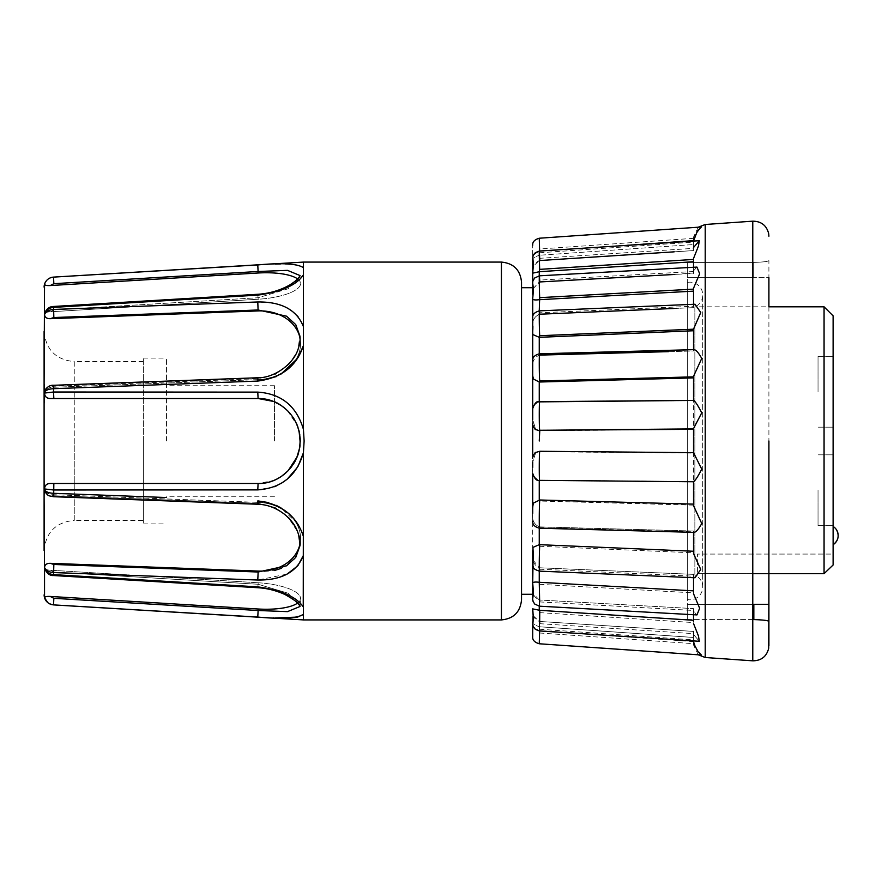 <?xml version="1.0" encoding="UTF-8"?>
<svg xmlns="http://www.w3.org/2000/svg" width="882" height="882" viewBox="0 0 882 882"><rect width="100%" height="100%" fill="white"/><g stroke="black" fill="none" stroke-linecap="round" stroke-linejoin="round"><path stroke-width="0.66" stroke-dasharray="4.41 3.31" d="M166.477 441L166.477 358.081L166.477 441M274.523 441L274.523 385.721L274.523 441M303.419 619.914L303.419 452.675L304.125 441L303.419 429.325L303.419 262.086M521.527 289.969L521.527 599.804M303.419 267.599L297.829 265.008M297.399 264.909L280.785 263.905M275.371 264.049L53.548 277.102L53.846 283.684L50.23 285.559C46.658 285.724 44.762 285.272 44.541 284.202L44.541 313.838C46.084 309.957 49.083 307.807 53.548 307.388L257.787 295.139L283.144 289.351L300.255 278.69M166.477 497.525L53.548 493.303C49.094 493.082 46.096 491.969 44.541 489.962L44.1 498.506L44.1 478.364L44.541 488.937L53.548 489.995L53.846 483.468L258.183 483.468A42.468 42.38 -90 0 0 300.564 441A42.468 42.38 -90 0 0 258.183 398.532A42.468 42.38 -90 0 1 300.564 441A42.468 42.38 -90 0 1 258.183 483.468L258.084 483.468C280.862 483.964 300.508 463.8 300.056 441.044C300.508 418.2 280.939 398.069 258.084 398.532L50.23 398.532C46.658 398.388 44.762 396.558 44.541 393.063L44.541 392.038C46.084 390.031 49.083 388.918 53.548 388.697L257.787 381.068L257.908 377.75L258.084 378.709L53.846 386.239L258.084 378.709L275.14 374.497L289.098 364.299L297.818 350.507L299.891 335.976L297.829 350.485L289.098 364.288L275.14 374.497L258.084 378.709L258.183 379.635L50.23 387.396L44.905 390.153L50.23 387.396L258.183 379.635A42.468 34.288 -6.2 0 0 300.409 340.717A42.468 34.288 -6.2 0 0 300.045 338.313M532.706 283.012L532.706 584.347M532.706 554.723L532.706 584.104M539.365 509.223L539.552 528.219C534.69 526.94 532.397 524.603 532.706 521.185L532.706 550.136M693.528 621.898L693.528 611.127L696.956 614.919L699.658 608.26L693.528 593.729L693.528 576.2L695.016 577.754L700.749 569.496L693.528 553.532L693.528 532.067C695.292 532.982 698.026 530.159 701.741 523.588L693.528 505.662L693.528 481.726L539.674 480.359C536.873 481.241 534.547 478.893 532.706 473.314L532.706 508.55M532.706 297.653L532.706 419.689L535.771 429.556C535.187 430.537 531.625 423.084 532.706 423.757L532.706 467.405C531.769 473.821 533.952 478.066 539.255 480.117L539.255 480.337M143.358 361.598L74.253 361.598L74.253 441L74.253 361.598C55.941 359.812 45.886 349.757 44.1 331.445L44.1 550.555C45.886 532.243 55.941 522.188 74.253 520.402L74.253 441L74.253 520.402L143.358 520.402L143.358 358.081L143.358 520.402M532.706 458.254C533.974 454.043 534.999 452.113 535.771 452.444L532.706 462.311L535.76 452.455L539.674 451.705C539.078 455.476 539.156 484.042 539.762 480.139L693.528 481.561L693.528 429.325L539.762 430.725C539.156 429.953 539.078 400.759 539.674 401.641L693.528 400.241L539.762 401.861M532.904 547.413L532.706 550.236L532.893 547.424L539.255 544.679L539.674 546.267C539.078 558.295 539.156 579.926 539.762 567.788L539.442 571.128L695.016 577.765L693.528 576.2L693.528 577.699M532.706 584.446C531.78 582.341 533.952 581.624 539.255 582.307L539.674 584.336C539.078 599.385 539.156 615.195 539.762 600.047L539.354 606.177L696.956 614.919L693.528 611.127L693.528 614.732L693.528 608.602L539.255 600.003L693.528 608.602L693.528 620.278L539.255 610.289L539.255 600.003L539.255 606.166M693.528 640.861L693.528 634.456L699.316 641.291L693.528 634.456L693.528 640.861L697.32 650.894L701.366 655.006L693.528 644.599L701.366 655.006L539.255 643.772L539.762 630.575L693.528 641.269L539.762 630.575L539.255 643.772M693.528 644.599L693.528 641.269L693.528 644.599M693.528 623.508L698.456 635.966L699.316 641.291L539.288 630.95L539.255 621.424L693.528 631.424L539.762 621.457L539.288 630.939L534.613 628.734C530.854 622.681 534.349 627.697 532.706 608.823L532.706 608.878M768.906 441L768.906 621.391M768.906 604.335L753.834 604.335L753.834 619.594L687.365 619.594L687.365 262.406L687.365 619.594L752.776 619.594M768.906 573.664L768.906 306.815L694.862 306.815L694.862 575.185L694.862 306.815A12.811 12.811 0 0 0 687.365 282.438L687.365 599.562L687.365 282.438M824.064 306.815L824.064 573.664L697.419 573.664L697.419 575.185L694.862 575.185A12.811 12.811 0 0 1 687.365 599.562M697.419 575.185L697.419 573.664L752.776 573.664M818.033 490.249L818.033 525.683L818.033 490.249M833.115 490.249L833.115 525.683L833.115 490.249M818.033 391.751L818.033 356.317L818.033 391.751M833.115 391.751L833.115 356.317L833.115 391.751M833.159 526.477L833.159 544.657M833.115 535.572L833.115 526.477L833.115 535.572M281.545 568.284L294.235 559.375L299.891 546.024L297.829 531.515L289.098 517.712L275.14 507.503L258.084 503.291L53.846 495.761L53.659 496.72L53.548 489.995L257.787 489.885L274.523 486.71M276.198 486.015L280.95 483.59M297.399 467.361L298.094 466.181M303.419 536.488L298.138 524.625M297.399 523.467L280.939 507.867M276.253 505.397L273.872 504.372M273.442 504.206L268.437 502.553M258.316 500.954L257.908 504.25L258.084 503.291L275.14 507.503L289.098 517.701L297.818 531.493L299.891 546.024L300.409 541.283A42.468 34.288 -173.8 0 1 258.183 571.073L258.084 572.01L274.313 570.555M44.1 498.506L44.541 567.534C46.084 570.566 49.083 572.253 53.548 572.561L257.787 580.025L287.102 574.094M297.399 566.123L298.039 565.373M303.419 607.18C296.804 596.96 281.59 590.19 257.787 586.861L53.548 574.612C49.094 574.204 46.096 572.054 44.541 568.162L44.541 597.798C44.75 596.728 46.647 596.276 50.23 596.441L258.183 608.999L258.084 610.509L287.554 611.623L300.045 606.43L288.149 593.233L258.084 584.259L53.846 572.076L258.084 584.259L288.149 593.233L300.045 606.463L300.564 598.702A42.468 13.098 -176.2 0 1 258.183 608.999M48.102 602.88L53.548 604.887L257.787 617.069L258.084 610.509L53.846 598.316L50.23 596.441M257.93 617.08L273.354 617.874M274.004 617.907L275.371 617.951M53.846 398.532L53.548 392.005L257.787 392.115C281.369 393.703 296.584 406.106 303.419 429.325M257.787 586.861L257.787 587.721L53.548 575.538L53.846 564.469L258.084 572.01L257.787 580.025M44.905 491.847L53.846 495.761L50.23 494.604L258.183 502.365A42.468 34.288 -173.8 0 1 300.409 541.283A42.468 34.288 -173.8 0 0 258.183 502.365L257.908 504.25L53.659 496.72L53.846 495.761L258.084 503.291L258.183 502.365L50.23 494.604L44.905 491.847L44.541 489.962M303.419 326.616L298.028 316.616M297.41 315.888L287.334 308.027M287.102 307.906L280.895 305.205M276.11 303.783L273.872 303.265M273.453 303.188L257.787 301.975L53.548 309.439L45.743 312.636M276.253 376.603L280.972 374.111M297.388 358.533L298.138 357.375M521.527 441L521.527 287.719L521.527 441M53.846 483.468L258.183 483.468M44.541 488.937C44.75 485.453 46.647 483.623 50.23 483.468M53.846 564.469L50.23 563.311L258.183 571.073M44.541 567.534C44.75 564.712 46.647 563.311 50.23 563.311M50.23 570.202C46.658 569.937 44.762 569.265 44.541 568.162C44.75 569.254 46.647 569.937 50.23 570.202L258.183 582.759L50.23 570.202L53.846 572.076L50.23 570.202M53.548 575.538C49.326 575.428 46.327 573.057 44.541 568.449L44.541 568.162M258.183 582.759A42.468 13.098 -176.2 0 1 300.564 598.702A42.468 13.098 -176.2 0 0 258.183 582.759L258.084 584.259L258.183 582.759M297.697 603.012A42.468 13.098 -176.2 0 0 300.564 598.702L300.045 606.419M300.034 543.687A42.468 34.288 -173.8 0 0 300.409 541.283L299.891 546.024C300.475 542.309 299.792 537.656 297.851 532.078L288.502 517.888C279.065 509.057 268.867 504.504 257.908 504.25M257.787 295.139L258.084 297.741L53.846 309.924L258.084 297.741L288.149 288.767L300.045 275.581L288.149 288.767L258.084 297.741L258.183 299.241L50.23 311.798C46.658 312.063 44.762 312.735 44.541 313.838L44.541 313.551C46.867 308.535 49.866 306.164 53.548 306.462L53.846 309.924L50.23 311.798L258.183 299.241A42.468 13.098 -3.8 0 0 300.564 283.298A42.468 13.098 -3.8 0 0 297.697 278.988M44.541 313.838C44.75 312.746 46.647 312.063 50.23 311.798L53.846 309.924L53.548 306.462L257.787 294.279C266.948 293.783 275.967 291.534 284.853 287.543C304.202 276.694 298.667 275.713 300.045 275.526L287.543 270.377L258.084 271.491L53.846 283.684M257.787 301.975L258.084 309.99L53.846 317.531L50.23 318.689C46.658 318.7 44.762 317.288 44.541 314.466L44.1 383.494M44.541 393.063L53.548 392.005L53.659 385.28L53.846 386.239L53.659 385.28L257.908 377.75C267.158 377.485 275.978 374.177 284.357 367.827C289.946 363.141 293.927 358.346 296.275 353.439C299.626 345.645 300.839 339.824 299.891 335.976L295.757 324.62L286.562 316.197L258.128 309.99M258.183 398.532L50.23 398.532M44.1 403.636L44.1 478.364M50.439 398.532L258.084 398.532L274.523 401.883M53.846 386.239L50.23 387.396L53.846 386.239M257.787 264.931L258.183 273.001L50.23 285.559M258.183 273.001A42.468 13.098 -3.8 0 1 300.564 283.298A42.468 13.098 -3.8 0 1 258.183 299.241L257.787 294.279M258.084 309.99L258.183 310.927L50.23 318.689M258.183 310.927A42.468 34.288 -6.2 0 1 300.409 340.717A42.468 34.288 -6.2 0 1 258.183 379.635L257.908 377.75M44.541 392.038L44.905 390.153M533.389 503.093L532.706 513.324C531.769 519.851 533.952 524.36 539.255 526.863L539.255 528.197M532.706 587.577C531.879 593.178 534.051 597.323 539.255 600.003L533.235 593.509L532.706 599.242L532.706 587.577L532.706 594.281M532.706 608.823L532.706 622.571C531.769 625.437 533.952 628.105 539.255 630.542L539.255 630.542C534.051 628.216 531.879 625.558 532.706 622.56M532.706 621.898L532.706 610.851C531.879 615.305 534.051 618.833 539.255 621.424L539.255 626.749L539.255 621.424L533.268 615.768M532.706 521.185L532.706 513.324C531.879 520.027 534.051 524.547 539.255 526.863L539.255 544.679M532.706 473.314L532.706 467.405C531.879 473.998 534.051 478.231 539.255 480.117L539.255 499.995L533.467 502.938M532.706 423.746L532.706 419.689L535.76 429.545L539.674 430.295M533.478 379.073L532.706 373.428L533.467 379.062M532.706 332.955L532.904 334.587L539.762 337.31C539.156 327.674 539.078 303.088 539.674 312.801L539.255 314.246L539.442 310.872C535.462 312.074 533.456 313.386 533.412 314.819C531.548 319.229 534.062 317.443 532.893 334.587M532.706 327.685C531.879 321.313 534.051 316.836 539.255 314.246C533.952 317.013 531.78 321.5 532.706 327.685L532.706 317.895M532.706 271.149L532.706 245.317L532.706 271.149C531.78 266.838 533.952 263.321 539.255 260.576L539.255 255.251L539.255 260.576L533.268 266.232L532.871 256.541L534.613 253.266L539.288 251.061L539.762 260.543L539.288 251.061L699.316 240.709L698.456 246.045L693.528 258.492L693.528 261.722L539.762 271.678L539.674 258.316L693.528 248.371L693.528 247.544L693.528 250.576L539.762 260.543M532.706 258.117L532.706 259.44C531.78 256.563 533.952 253.895 539.255 251.458L539.255 251.458C534.051 253.784 531.879 256.442 532.706 259.44M539.255 310.872L539.255 299.693C534.051 300.398 531.879 299.682 532.706 297.554L532.739 298.535M539.255 353.792L539.255 355.137C534.051 357.519 531.868 362.039 532.706 368.676C531.879 361.973 534.051 357.464 539.255 355.137L539.255 337.321M693.528 306.252L693.528 307.642L693.528 306.252L539.674 312.801L539.442 310.872L695.016 304.235L700.727 312.548L693.528 328.468L693.528 330.75L539.762 337.31M693.528 304.301L693.528 305.8L695.016 304.246L693.528 305.8L693.528 288.271L699.647 273.762L696.956 267.081L693.528 270.873L693.528 273.398L693.528 270.873L696.956 267.081L539.354 275.823L539.762 281.953L539.354 275.823L534.635 278.017L533.026 280.741L533.235 288.491L539.762 281.953L539.762 271.678M693.528 271.535L539.674 280.079L539.255 299.693M539.255 271.711L532.706 273.177M532.706 260.113C531.879 258.779 534.051 257.158 539.255 255.251C533.952 257.224 531.769 258.845 532.706 260.113M699.316 240.709L693.528 247.544L693.528 241.139L693.528 244.535L693.528 241.139L697.331 231.095L701.366 226.994L693.528 237.401L693.528 240.731L693.528 237.401L701.366 226.994L539.255 238.228L539.762 251.425L621.005 245.769M693.528 238.338L539.674 249L539.762 255.218L693.528 244.535L539.762 255.218L539.619 251.028M532.706 245.251C532.397 241.966 534.58 239.628 539.255 238.228L539.762 251.425L693.528 240.632M533.235 288.491L539.255 281.997L539.255 275.834M532.706 331.764L532.893 334.576M693.814 349.647L539.552 353.781L539.762 355.104L539.552 353.781C534.69 355.06 532.408 357.397 532.706 360.815M539.255 401.663L539.255 401.883C533.952 403.934 531.78 408.179 532.706 414.595C531.879 408.013 534.051 403.769 539.255 401.883L539.762 382.005C539.156 376.625 539.078 348.787 539.674 354.266L693.528 349.933L693.528 350.981L539.762 355.104M539.762 567.788L693.528 574.358L539.762 567.788L539.442 571.128C534.646 569.805 532.397 567.468 532.706 564.105M533.048 560.081L539.255 567.754L539.255 571.117M532.706 621.887C531.879 623.221 534.051 624.842 539.255 626.749C533.952 624.776 531.78 623.155 532.706 621.887M539.619 630.972L539.762 626.782L693.528 637.466L539.762 626.782L539.674 629.23C539.1 647.586 539.134 648.038 539.762 630.575M532.706 608.889L539.255 610.289M539.762 621.457C539.156 638.59 539.078 629.682 539.674 612.626L539.762 610.322M532.706 599.242L534.635 603.983L539.354 606.177L539.762 600.047M532.706 554.315C531.879 560.687 534.051 565.164 539.255 567.754L539.255 582.307M693.528 505.143L539.674 501.031L539.255 499.995M539.663 501.274L539.376 508.881M532.706 373.439L533.467 379.073L539.255 382.005M693.528 288.271L693.528 291.137L539.762 299.682M693.528 261.722L693.528 273.398L539.762 281.953M674.201 308.468L693.528 307.642L693.528 291.137L693.528 307.642L539.762 314.213M693.528 349.658L693.528 349.933C695.303 349.007 698.037 351.852 701.741 358.456L693.528 376.338L693.528 452.675L539.762 451.275M539.674 569.199L693.528 576.2L693.528 574.358L693.528 590.863L693.528 574.358M539.674 623.684L693.528 633.629L693.528 634.456L693.528 631.424L693.528 637.466L693.528 631.424M693.528 531.019L539.762 526.896L693.528 531.019L693.528 551.25L693.528 531.019M693.528 481.561L539.762 480.139M693.528 377.893L539.762 382.005M668.49 351.653L693.528 350.981L693.528 330.75L693.528 350.154M693.528 349.933L693.528 328.468M693.528 441L693.528 428.608M693.528 400.274L693.528 376.338M693.528 270.873L693.528 258.492M693.528 241.139L693.528 247.544M674.201 274.478L693.528 272.99M674.201 251.833L693.528 250.576L693.528 244.535L693.528 248.371M693.528 330.75L693.528 329.184M539.762 582.318L693.528 590.863M539.762 544.69L693.528 551.25M539.762 499.995L693.528 504.107M674.201 400.626L693.528 400.439M143.358 441L143.358 523.919L143.358 441M768.906 260.609C768.035 261.513 763.007 262.119 753.834 262.406L687.365 262.406L753.834 262.406C762.996 262.119 768.013 261.524 768.906 260.609L768.906 277.665L753.834 277.665L768.906 277.665M753.834 604.335L687.365 604.335L687.365 619.594L687.365 604.335L752.776 604.335M687.365 277.665L687.365 262.406L687.365 277.665L753.834 277.665L687.365 277.665M833.115 315.866L833.115 564.987L833.115 554.072L697.419 554.072L697.419 573.664L697.419 554.072L833.115 554.072L833.115 564.987M501.428 262.086L501.428 619.914M705.214 224.491L705.214 657.509M752.776 221.173L752.776 660.827M281.567 476.269L273.365 480.591L258.084 483.468L257.787 489.885M257.787 392.115L258.084 398.532M257.787 587.721L258.084 584.259L257.787 587.721C269.153 588.415 279.715 591.469 289.461 596.86C301.721 604.699 299.472 606.397 300.045 606.485M53.548 604.887L53.846 598.316M53.846 317.531L53.548 306.462M539.255 441L539.255 430.714M539.674 252.77L693.528 242.109M539.674 527.734L693.528 531.846M539.674 601.921L693.528 610.465M539.674 633L693.528 643.662M539.674 629.23L693.528 639.891M539.674 612.626L693.528 622.571M539.674 584.336L693.528 592.869M539.674 546.267L693.528 552.816M539.674 451.705L693.528 453.105M753.834 277.665L753.834 262.406L753.834 277.665M274.523 385.721L166.477 385.721M698.257 654.797L693.528 644.974M143.358 358.081L166.477 358.081M702.7 586.993L702.7 295.007L702.7 586.993M833.115 454.825L818.033 454.825L833.115 454.825M833.115 356.317L818.033 356.317L833.115 356.317M281.567 405.731L287.422 410.56L296.969 424.981L299.23 432.654M300.045 441L299.23 449.346M44.905 491.858C47.474 495.375 50.395 496.996 53.659 496.72M299.913 336.13L300.409 340.717L299.913 336.13M44.905 390.142C48.587 386.084 47.11 386.481 53.659 385.28M693.528 240.389L539.255 251.183C537.127 252.351 534.977 249.871 532.706 258.194M693.528 641.611L539.255 630.817C537.127 629.649 534.977 632.129 532.706 623.806M532.893 547.424L532.706 549.045M539.674 401.641C536.873 400.759 534.547 403.107 532.706 408.686M693.814 532.353L539.552 528.219M698.257 227.203L693.528 237.026M143.358 523.919L166.477 523.919M833.115 525.683L818.033 525.683L833.115 525.683M833.115 427.175L818.033 427.175L833.115 427.175M274.523 496.279L166.477 496.279"/><path stroke-width="1.32" d="M44.1 287.135L44.1 287.135A10.055 10.055 0 0 1 53.548 277.102L303.419 262.086L303.419 429.325L304.125 441L303.419 452.675L303.243 606.893M297.851 616.992L303.419 614.401L303.419 607.18C296.793 596.96 281.579 590.179 257.787 586.861L257.787 587.721C266.948 588.217 275.967 590.466 284.853 594.457C304.202 605.306 298.667 606.287 300.045 606.474L287.499 611.634L258.084 610.509L53.846 598.316L50.23 596.441C46.658 596.276 44.762 596.728 44.541 597.798L47.86 602.693M257.93 617.08L257.787 617.069C281.59 619.307 296.804 618.414 303.419 614.401L303.419 619.914L501.428 619.914L501.428 262.086C513.633 263.277 520.336 269.98 521.527 282.196L521.527 289.969M501.428 619.914C513.633 618.723 520.336 612.02 521.527 599.804L521.527 282.196M280.785 263.905L275.371 264.049M303.419 345.512C296.804 366.063 281.59 377.915 257.787 381.068L53.548 388.697C49.094 388.918 46.096 390.031 44.541 392.038L44.1 383.494L44.1 403.636L44.541 393.063L53.548 392.005L53.846 398.532L258.084 398.532C280.873 398.036 300.53 418.233 300.056 441C300.486 463.822 280.928 483.931 258.084 483.468L50.23 483.468C46.658 483.612 44.762 485.442 44.541 488.937L44.541 489.962C46.084 491.969 49.083 493.082 53.548 493.303L166.477 497.525M257.787 264.931L258.084 271.491L53.846 283.684L53.548 277.113C49.094 277.554 46.096 279.925 44.541 284.202C46.084 279.936 49.083 277.565 53.548 277.113L257.787 264.931C281.579 262.693 296.793 263.586 303.419 267.599M521.527 594.281L532.706 594.281L532.706 550.136M532.706 513.324L532.706 508.572L532.706 513.324M532.706 508.55L532.706 473.314L532.706 506.125L533.478 502.927M532.706 467.405L532.706 462.311L532.706 467.405M532.706 458.243L532.706 423.746L532.706 458.243C531.625 458.916 535.187 451.463 535.76 452.455L539.762 451.275C539.156 452.047 539.078 481.241 539.674 480.359L693.528 481.759C695.303 480.569 698.037 476.379 701.741 469.136L693.528 452.675L539.762 451.275M44.1 550.555L44.1 331.445M539.674 430.262L693.528 429.325L693.528 428.608L693.528 453.392M693.528 481.561L693.528 505.463M693.528 532.067C695.303 532.993 698.037 530.148 701.741 523.544L693.528 505.662M693.528 532.342L693.528 553.323M539.255 528.197L539.255 544.679L532.904 547.413C534.062 564.557 531.548 562.771 533.412 567.181C533.456 568.614 535.462 569.926 539.442 571.128L695.016 577.765L700.727 569.452L693.528 553.532M693.528 577.699L693.528 593.52M532.706 599.242L532.739 583.465C534.216 599.297 531.835 597.125 533.026 601.259L534.635 603.983L539.354 606.177L696.956 614.919L699.647 608.238L693.528 593.729M539.674 623.684L539.762 610.322L693.528 620.278L693.528 614.732L693.528 621.898M532.706 611.061L532.706 608.823C534.349 627.697 530.854 622.67 534.613 628.734L539.288 630.939L699.316 641.291L698.456 635.955L693.528 623.508M539.619 630.972L539.255 643.772L701.366 655.006L698.092 651.754L693.836 643.794M539.762 430.725L539.255 441M768.906 441L768.906 645.789L768.906 441M752.776 619.594L753.834 619.594C762.996 619.881 768.013 620.476 768.906 621.391L768.906 604.335L768.906 621.391C768.035 620.487 763.007 619.881 753.834 619.594L753.834 604.335L768.906 604.335M752.776 573.664L824.064 573.664L824.064 306.815L768.906 306.815L768.906 277.665M833.115 544.657L833.159 544.657A10.738 10.738 0 0 0 836.621 529.983C839.455 535.815 838.297 540.71 833.159 544.657L833.115 526.477M274.523 486.71L276.198 486.015M280.95 483.59L287.08 479.279M287.124 479.246L297.399 467.361M298.094 466.181L303.364 452.918M298.138 524.625L297.399 523.467M280.939 507.867L276.253 505.397M268.437 502.553L258.316 500.954M287.102 574.094L297.399 566.123M298.039 565.373L303.419 555.384C296.804 572.098 281.59 580.312 257.787 580.025L53.548 572.561C49.094 572.253 46.096 570.577 44.541 567.534L44.607 567.688M273.354 617.874L274.004 617.907M275.371 617.951L297.399 617.091M50.23 596.441L258.183 608.999L257.787 617.069L53.548 604.887C49.094 604.446 46.096 602.075 44.541 597.798L44.541 568.162C46.084 572.043 49.083 574.193 53.548 574.612L257.787 586.861M303.419 452.675C296.804 475.707 281.59 488.11 257.787 489.885L53.548 489.995L44.541 488.937M53.846 483.468L53.659 496.72L257.908 504.25L257.787 500.932C281.579 504.085 296.793 515.937 303.419 536.488M274.313 570.555L281.545 568.284M299.913 545.87L295.757 557.38L286.54 565.814L258.084 572.01L53.846 564.469L50.23 563.311C46.658 563.3 44.762 564.712 44.541 567.534L44.1 498.506M303.419 429.325C296.561 406.106 281.358 393.703 257.787 392.115L53.548 392.005L53.548 388.697L53.659 385.28L257.908 377.75C273.133 378.146 292.659 365.159 297.851 349.922C299.792 344.344 300.475 339.691 299.891 335.976L295.746 324.62L286.551 316.186L258.084 309.99L53.846 317.531L50.23 318.689L258.183 310.927L258.128 309.99M303.419 274.82C296.804 285.04 281.59 291.81 257.787 295.139L53.548 307.388C49.094 307.796 46.096 309.946 44.541 313.838L44.541 314.466C46.084 311.434 49.083 309.747 53.548 309.439L257.787 301.975C281.579 301.677 296.793 309.902 303.419 326.616M300.255 278.69L303.243 275.107M298.028 316.616L297.41 315.888M280.895 305.205L276.11 303.783M257.908 377.75L257.787 381.068L276.253 376.603M280.972 374.111L297.388 358.533M298.138 357.375L303.309 345.898M258.183 608.999A42.468 13.098 -176.2 0 0 297.697 603.012M44.541 568.162L44.541 568.449C46.867 573.465 49.866 575.836 53.548 575.538L257.787 587.721M257.787 580.025L258.183 571.073L50.23 563.311M258.183 571.073A42.468 34.288 -173.8 0 0 300.034 543.687M44.541 489.962L44.905 491.847M258.183 483.468L50.23 483.468M297.697 278.988A42.468 13.098 -3.8 0 0 258.183 273.001L258.084 271.491L287.51 270.366L300.045 275.57M44.1 383.494L44.541 284.202C44.75 285.272 46.647 285.724 50.23 285.559L258.183 273.001M45.743 312.636L44.541 314.466C44.75 317.288 46.647 318.689 50.23 318.689M668.49 351.653L539.762 355.104C539.156 346.813 539.078 372.788 539.674 380.969L539.255 382.005L533.467 379.062L532.706 375.875L532.706 419.689L532.739 298.546M44.541 393.063C44.75 396.547 46.647 398.377 50.23 398.532L50.439 398.532M257.787 489.885L258.084 483.468C280.487 484.251 300.553 464.009 300.045 440.504C299.803 429.258 295.801 419.479 288.039 411.177C281.799 405.511 276.904 402.258 273.365 401.409L258.183 398.532M44.1 478.364L44.1 403.636M53.846 398.532L50.23 398.532M44.905 390.153L44.541 392.038M300.045 338.313A42.468 34.288 -6.2 0 0 258.183 310.927M257.787 295.139L257.787 294.279L53.548 306.462C49.326 306.572 46.327 308.943 44.541 313.551L44.541 313.838M53.846 283.684L50.23 285.559M532.706 622.571L532.706 621.898M532.706 623.96L532.706 636.749L532.706 623.96M539.255 571.117L539.255 582.307C534.051 581.602 531.879 582.318 532.706 584.446L533.048 560.081M532.706 373.428L532.706 332.955L532.893 334.576L539.255 337.321L539.255 353.792M532.706 331.764L532.706 327.685M539.255 337.321L539.674 335.733L693.528 329.184L700.749 312.504L695.016 304.235L539.442 310.861C534.646 312.195 532.397 314.532 532.706 317.895L532.706 297.653M532.706 294.213L532.706 283.012M532.706 260.102L532.706 282.758L532.816 259.451M539.619 251.028L539.255 238.228C534.58 239.628 532.397 241.966 532.706 245.251L532.706 245.251M532.706 271.149L533.268 266.232L532.706 273.177L539.255 271.711L539.255 275.834M674.201 251.833L539.762 260.543C539.156 243.41 539.078 252.318 539.674 269.374L539.255 271.711M532.706 294.423L533.235 288.491M674.201 274.478L539.762 281.953C539.156 266.805 539.078 282.615 539.674 297.664L539.255 310.872M539.255 299.693C533.952 300.376 531.769 299.66 532.706 297.554L532.728 298.524C534.216 282.703 531.835 284.864 533.026 280.741L534.635 278.017L539.354 275.823L696.956 267.081L699.658 273.74L693.528 288.271L693.528 304.301M539.674 335.733C539.078 323.705 539.156 302.074 539.762 314.213L674.201 308.468M693.528 428.895L539.674 430.295C539.078 426.524 539.156 397.958 539.762 401.861L674.201 400.626M532.706 423.746C531.637 423.206 535.209 430.515 535.771 429.556L539.255 430.714M533.389 503.093L539.762 499.995C539.156 505.375 539.078 533.213 539.674 527.734M539.674 569.199C539.078 578.912 539.156 554.326 539.762 544.69L539.255 544.679M539.674 601.921L539.255 582.307M532.706 587.577L532.706 584.104M532.706 608.889L539.762 610.322M532.706 610.851L533.268 615.768M532.706 621.887L532.816 622.527M539.674 612.626L539.652 613.343M693.528 247.544L699.316 240.709L539.288 251.05L534.613 253.266C530.854 259.319 534.349 254.303 532.706 273.177M693.528 241.084L697.331 231.084L701.366 226.994L539.255 238.228M693.528 258.492L693.528 267.268L693.528 258.492L698.456 246.034L699.316 240.709M539.762 299.682L693.528 291.137L693.528 288.271M693.528 428.608L701.741 412.82C698.026 405.61 695.292 401.431 693.528 400.274L693.528 376.338L701.741 358.412C698.026 351.841 695.292 349.018 693.528 349.933M693.528 376.338L693.528 400.439L539.674 401.641C536.873 400.759 534.547 403.107 532.706 408.686M693.528 504.118L539.762 499.995M693.528 551.25L539.762 544.69M693.528 590.863L539.762 582.318M693.528 328.468L693.528 349.658M621.005 245.769L693.528 240.632M693.528 272.99L693.528 270.873M539.762 271.678L693.528 261.722M539.762 337.31L693.528 330.75M539.762 382.005L693.528 377.893M693.528 452.675L693.528 441M693.528 575.748L693.528 574.358M693.528 633.629L693.528 631.424M768.906 573.664L768.707 648.248C766.623 656.528 761.309 660.717 752.776 660.827L752.776 221.173C761.309 221.283 766.623 225.472 768.707 233.752L768.906 236.211M752.776 604.335L753.834 604.335M833.115 564.987L824.064 573.664L833.115 564.987L833.115 315.866L824.064 306.815M698.257 654.797L705.214 657.509L705.214 224.491L698.257 227.203M53.846 598.316L53.548 604.898L303.419 619.914M53.846 564.469L53.548 575.538M258.084 398.532L257.787 392.115M53.548 306.462L53.846 317.531M257.787 301.975L258.084 309.99M539.255 382.005L539.255 401.663M539.255 480.337L539.255 499.995M539.255 606.166L539.255 610.289M539.674 269.374L693.528 259.429M539.674 297.664L693.528 289.131M539.674 380.969L693.528 376.857M705.214 657.509L752.776 660.827M303.419 262.086L501.428 262.086M274.523 401.883L281.567 405.731M299.23 432.654L300.045 441M299.23 449.346L296.881 457.229L288.039 470.823L281.567 476.269M53.548 604.898L50.517 604.236C46.448 602.428 44.309 599.308 44.1 594.865M257.908 504.25C267.158 504.515 275.978 507.823 284.357 514.173C289.946 518.859 293.927 523.654 296.275 528.561C299.626 536.355 300.839 542.176 299.891 546.024M44.905 491.858C48.587 495.916 47.11 495.519 53.659 496.72M257.787 294.279C269.153 293.585 279.715 290.531 289.461 285.14C301.721 277.301 299.472 275.603 300.045 275.515L300.045 275.526M521.527 287.719L532.706 287.719M44.905 390.142C47.474 386.625 50.395 385.004 53.659 385.28M693.814 349.647L539.552 353.781C534.69 355.06 532.397 357.397 532.706 360.815L532.706 360.815M539.674 480.359C536.873 481.241 534.547 478.893 532.706 473.314M693.814 532.353L539.552 528.219C534.69 526.94 532.408 524.603 532.706 521.185M539.255 643.772C534.58 642.372 532.397 640.034 532.706 636.749C532.397 640.034 534.58 642.372 539.255 643.772M705.214 224.491L752.776 221.173M836.621 529.983A10.738 10.738 0 0 0 833.159 526.477"/></g></svg>
